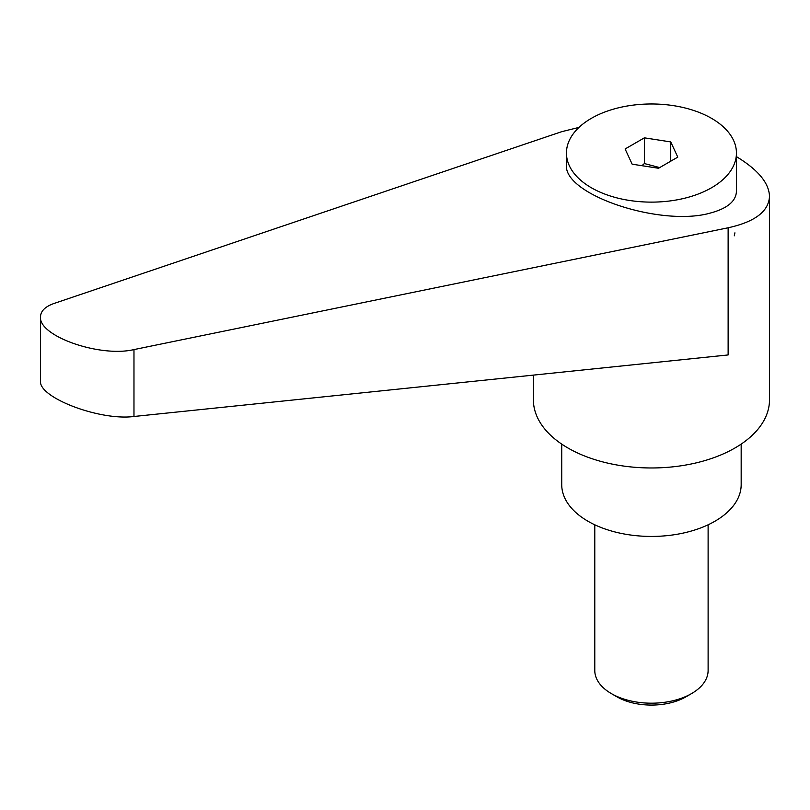 <?xml version="1.0" encoding="UTF-8"?>
<svg xmlns="http://www.w3.org/2000/svg" width="810" height="810" viewBox="0 0 810 810"><rect width="100%" height="100%" fill="white"/><g stroke="black" fill="none" stroke-linecap="round" stroke-linejoin="round"><path stroke-width="1.21" d="M616.957 696.833L611.378 693.613L616.957 696.833A48.772 28.158 0 0 0 685.938 696.833L691.517 693.613A56.67 32.714 180 0 1 611.378 693.613L611.378 693.613A56.67 32.714 180 0 1 594.783 670.477L594.783 524.799M533.395 375.111L533.395 399.816A118.057 68.161 0 0 0 567.972 448.011A118.057 68.161 0 0 0 696.62 462.783A118.057 68.161 0 0 0 769.5 399.816L769.5 196.344C769.024 182.959 757.998 169.725 736.442 156.644M578.968 127.413L561.694 131.686L54.078 303.456C45.198 306.575 40.672 311.05 40.5 316.882C38.455 336.15 99.995 357.686 133.974 349.586L728.129 227.782C754.96 221.869 768.751 211.39 769.5 196.344M734.305 235.811L734.923 232.834M561.725 444.113L561.725 484.633A89.718 51.799 0 0 0 588.009 521.265A89.718 51.799 0 0 0 685.776 532.494A89.718 51.799 0 0 0 741.17 484.633L741.17 444.113M711.555 187.748A84.999 49.076 0 0 0 736.442 153.049A84.999 49.076 0 0 0 683.974 107.71A84.999 49.076 0 0 0 591.34 118.351A84.999 49.076 0 0 0 566.453 153.049A84.999 49.076 0 0 0 618.921 198.389A84.999 49.076 0 0 0 711.555 187.748M566.453 153.049L566.453 164.784C563.122 194.937 662.489 227.752 711.555 212.696L712.972 212.301C728.281 207.694 736.108 200.667 736.442 191.211L736.442 153.049M641.935 165.696L644.385 163.549L659.674 167.589M728.129 227.782L728.129 354.942L133.974 416.482C99.995 420.987 38.455 397.639 40.5 381.014L40.5 316.882M670.731 141.922L677.788 157.13L658.51 168.257L632.164 164.187L625.107 148.979L644.385 137.842L670.731 141.922L670.731 161.2M644.385 137.842L644.385 163.549M708.112 524.799L708.112 670.477A56.67 32.714 180 0 1 691.517 693.613M133.974 416.482L133.974 349.586"/></g></svg>
